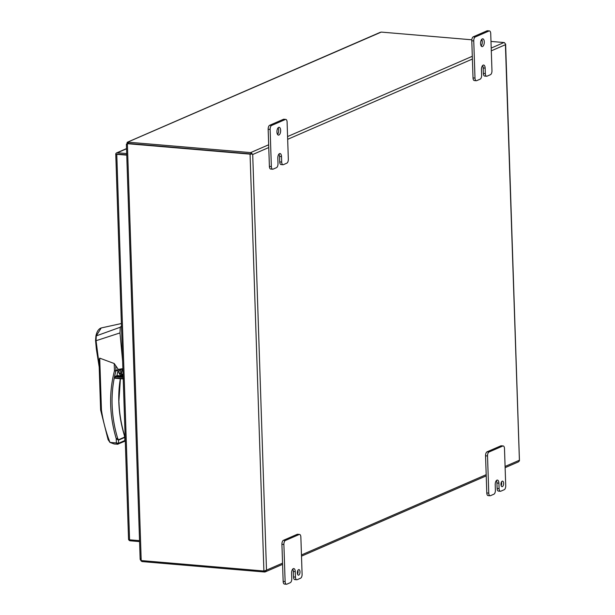 <?xml version="1.0" encoding="UTF-8"?>
<svg xmlns="http://www.w3.org/2000/svg" width="615" height="615" viewBox="0 0 615 615"><rect width="100%" height="100%" fill="white"/><g stroke="black" fill="none" stroke-linecap="round" stroke-linejoin="round"><path stroke-width="0.92" d="M117.142 154.473L117.388 154.027L126.736 154.826L117.388 154.027M116.012 154.38L115.781 153.888A1.937 1.653 66.5 0 1 117.342 152.766L126.698 153.566M128.566 539.401A1.937 0.423 -1.9 0 0 128.55 539.47A1.937 0.423 -1.9 0 0 129.565 539.809L139.536 540.654M129.565 539.809L116.773 154.296A1.937 0.423 178.1 0 1 115.758 153.958A1.937 0.423 178.1 0 1 115.781 153.888M139.574 541.6L130.219 540.8A1.937 1.653 66.5 0 1 128.65 539.601M116.773 154.296L126.752 155.141M282.546 563.155L266.495 570.136L252.711 154.511L252.319 154.042L250.613 154.157A1.937 0.423 178.1 0 1 250.067 154.134L263.897 571.012L141.727 560.611A1.791 1.53 66.5 0 1 141.204 560.465L127.382 143.787A1.791 1.53 66.5 0 1 127.905 143.733L250.067 154.134M264.465 571.004L266.149 570.835L265.05 571.965L264.442 571.035A1.937 0.423 178.1 0 1 263.897 571.012M265.88 570.682L265.127 570.428L266.149 570.835L266.495 570.136L266.149 570.835M491.3 50.83L505.415 44.703L519.421 460.781L518.476 461.865L505.13 467.661M282.585 564.362L265.05 571.965A1.937 1.653 66.5 0 1 264.55 572.004L142.388 561.61L142.349 560.665M505.084 466.454L519.206 460.327L519.421 460.781L518.899 460.466M505.622 44.142L519.444 460.481M505.069 43.588L504.461 42.658A1.937 1.653 -113.5 0 0 503.954 42.535L491.208 48.078M505.415 44.703L505.599 43.98L505.415 44.703M250.613 154.157L251.143 152.735A1.937 1.653 -113.5 0 0 250.636 152.605L128.474 142.211A1.791 0.384 178.1 0 1 127.997 142.142L128.143 143.695M251.143 152.735L252.319 154.034L250.866 153.904L252.319 154.042M268.763 147.531L252.711 154.511L252.319 154.034M141.881 560.626L141.911 561.541A1.791 0.384 -1.9 0 0 142.388 561.61M127.659 143.656L127.013 143.603L127.182 142.349L381.215 32.111A1.791 0.384 178.1 0 1 381.792 32.134L471.828 39.798M481.022 40.582L482.198 40.682M490.985 41.428L503.954 42.535M127.382 143.787L127.989 143.526A1.791 1.53 66.5 0 1 128.512 143.464L250.866 153.904L128.512 143.464A1.791 0.384 178.1 0 1 128.035 143.403L127.182 142.349L127.997 142.142M140.374 558.574L140.351 559.888L141.204 560.465M126.552 144.033L126.636 144.594M141.911 561.541L140.804 560.303M381.215 32.111L380.001 32.487M100.806 409.821L101.452 410.167C103.082 421.16 105.911 431.907 109.954 442.4L108.102 439.679L100.614 409.982L98.977 360.613L99.73 358.145L114.213 363.526L118.28 369.423L120.263 369.077L118.541 372.121L123.115 375.75M122.908 369.415A3.359 2.875 -113.5 0 0 120.525 369.261A3.359 2.875 -113.5 0 0 118.903 372.09A3.359 2.875 -113.5 0 0 123.108 375.457M123.085 374.766A3.359 2.875 66.5 0 1 120.602 371.352A3.359 2.875 66.5 0 1 121.439 369.054M122.631 361.159L119.979 332.923L96.063 340.71L99.092 364.218M120.263 369.077L122.877 368.623M96.063 340.71L95.686 340.379L96.04 340.718L96.263 335.898L120.263 327.242L121.463 325.981M119.979 332.923L120.263 327.242L121.47 326.135M123.123 376.065L116.935 375.534L118.28 369.423M122.9 369.261L121.562 368.854M109.939 442.423L114.206 443.984L117.665 444.222L116.373 442.946L118.572 443.261L118.472 440.148L116.235 438.687C109.385 415.486 108.794 392.87 114.452 370.837L115.874 371.014L118.249 369.984M99.184 366.994L96.378 349.189L95.563 340.518L95.909 335.975C96.886 331.454 98.654 328.787 101.221 327.956L96.263 335.898M117.665 444.222A1.076 0.922 -113.5 0 0 118.572 443.261L124.768 440.563L124.853 437.08L124.768 440.563A1.076 0.922 66.5 0 1 124.253 441.47L124.96 440.325M124.584 436.273L124.315 435.251M120.317 378.702A114.936 98.415 -113.5 0 0 118.826 402.141A114.936 98.415 -113.5 0 0 124.338 435.328L124.476 435.243C121.17 424.288 119.333 413.219 118.956 402.026L118.818 401.918M124.338 435.328L124.607 437.127L118.411 439.817L117.634 438.234A114.936 98.415 66.5 0 1 115.874 371.014A1.076 0.922 66.5 0 0 115.912 370.699L115.758 366.086M116.935 375.534L115.251 376.734L123.169 377.41M123.208 378.54L115.028 377.848L115.251 376.734M115.19 378.248L115.028 377.848L122.754 378.894L123.769 378.586M115.128 378.263L122.754 378.894M114.206 443.984L115.22 444.015M109.954 442.4L116.373 442.946L116.235 438.687L117.634 438.234M481.161 45.925A3.921 1.837 94.9 0 0 482.306 41.743A3.921 1.837 94.9 0 0 481.722 39.345M480.569 43.527A3.921 1.837 94.9 0 0 482.091 46.625A3.921 1.837 94.9 0 0 484.282 41.912A3.921 1.837 94.9 0 0 482.76 38.814A3.921 1.837 94.9 0 0 480.569 43.527M474.988 78.082L473.758 40.944A3.359 1.576 -85.1 0 1 475.241 36.977L489.025 30.988A3.359 1.576 -85.1 0 1 489.425 30.919A3.359 1.576 -85.1 0 1 490.724 33.571L491.962 70.71A3.359 1.576 -85.1 0 1 490.478 74.676L487.026 76.175A3.359 1.576 -85.1 0 1 486.634 76.245A3.359 1.576 -85.1 0 1 485.327 73.585L485.15 68.127A3.905 1.83 94.9 0 0 483.628 65.044A3.905 1.83 94.9 0 0 483.175 65.121L483.167 65.121A3.905 1.83 94.9 0 0 481.445 69.733L481.622 75.199A3.359 1.576 -85.1 0 1 480.146 79.166L476.687 80.665A3.359 1.576 -85.1 0 1 476.294 80.734A3.359 1.576 -85.1 0 1 474.988 78.082L473.02 77.913L471.79 40.782L473.758 40.944M475.241 36.977L473.273 36.808A3.359 1.576 94.9 0 0 471.79 40.782M473.273 36.808L487.057 30.819L489.025 30.988M489.425 30.919L487.449 30.75A3.359 1.576 94.9 0 0 487.057 30.819M485.15 68.127L483.175 67.958L483.359 73.423A3.359 1.576 94.9 0 0 484.666 76.076L486.634 76.245M483.175 67.958A3.905 1.83 94.9 0 0 482.591 65.574M473.02 77.913A3.359 1.576 94.9 0 0 474.326 80.565L476.294 80.734M277.526 134.408A3.921 1.837 94.9 0 0 278.68 130.234A3.921 1.837 94.9 0 0 278.088 127.828M276.935 132.01A3.921 1.837 94.9 0 0 278.457 135.108A3.921 1.837 94.9 0 0 280.648 130.395A3.921 1.837 94.9 0 0 279.125 127.297A3.921 1.837 94.9 0 0 276.935 132.01M271.353 166.565L270.123 129.427A3.359 1.576 -85.1 0 1 271.607 125.46L285.398 119.471A3.359 1.576 -85.1 0 1 285.791 119.402A3.359 1.576 -85.1 0 1 287.097 122.054L288.327 159.193A3.359 1.576 -85.1 0 1 286.844 163.16L283.392 164.659A3.359 1.576 -85.1 0 1 283 164.728A3.359 1.576 -85.1 0 1 281.693 162.076L281.516 156.61A3.905 1.83 94.9 0 0 279.994 153.527A3.905 1.83 94.9 0 0 279.541 153.604L279.533 153.604A3.905 1.83 94.9 0 0 277.811 158.224L277.995 163.682A3.359 1.576 -85.1 0 1 276.512 167.649L273.06 169.148A3.359 1.576 -85.1 0 1 272.66 169.217A3.359 1.576 -85.1 0 1 271.353 166.565L269.385 166.396L268.155 129.265L270.123 129.427M271.607 125.46L269.639 125.299A3.359 1.576 94.9 0 0 268.155 129.265M269.639 125.299L283.423 119.302L285.398 119.471M285.791 119.402L283.815 119.233A3.359 1.576 94.9 0 0 283.423 119.302M281.516 156.61L279.541 156.441L279.725 161.906A3.359 1.576 94.9 0 0 281.032 164.559L283 164.728M279.541 156.441A3.905 1.83 94.9 0 0 278.956 154.058M269.385 166.396A3.359 1.576 94.9 0 0 270.692 169.048L272.66 169.217M501.163 485.65A2.798 1.315 94.9 0 0 501.663 483.159A2.798 1.315 94.9 0 0 501.479 481.983M500.979 484.474A2.798 1.315 94.9 0 0 502.063 486.688A2.798 1.315 94.9 0 0 503.631 483.329A2.798 1.315 94.9 0 0 502.54 481.115A2.798 1.315 94.9 0 0 500.979 484.474M488.756 493.115L487.526 455.976A3.359 1.576 -85.1 0 1 489.01 452.01L502.793 446.021A3.359 1.576 -85.1 0 1 503.193 445.952A3.359 1.576 -85.1 0 1 504.492 448.604L505.73 485.735A3.359 1.576 -85.1 0 1 504.246 489.701L500.795 491.201A3.359 1.576 -85.1 0 1 500.402 491.27A3.359 1.576 -85.1 0 1 499.096 488.618L498.919 483.159A3.905 1.83 94.9 0 0 497.397 480.069A3.905 1.83 94.9 0 0 496.935 480.154L496.935 480.154A3.905 1.83 94.9 0 0 495.213 484.766L495.39 490.224A3.359 1.576 -85.1 0 1 493.914 494.199L490.455 495.698A3.359 1.576 -85.1 0 1 490.063 495.767A3.359 1.576 -85.1 0 1 488.756 493.115L486.788 492.946L485.558 455.807L487.526 455.976M489.01 452.01L487.042 451.841A3.359 1.576 94.9 0 0 485.558 455.807M487.042 451.841L500.825 445.852L502.793 446.021M503.193 445.952L501.217 445.783A3.359 1.576 94.9 0 0 500.825 445.852M498.919 483.159L496.943 482.99L497.128 488.448A3.359 1.576 94.9 0 0 498.434 491.108L500.402 491.27M496.943 482.99A3.905 1.83 94.9 0 0 496.359 480.599M486.788 492.946A3.359 1.576 94.9 0 0 488.095 495.598L490.063 495.767M297.529 574.133A2.798 1.315 94.9 0 0 298.029 571.643A2.798 1.315 94.9 0 0 297.845 570.466M297.345 572.965A2.798 1.315 94.9 0 0 298.436 575.171A2.798 1.315 94.9 0 0 299.997 571.812A2.798 1.315 94.9 0 0 298.905 569.598A2.798 1.315 94.9 0 0 297.345 572.965M285.122 581.598L283.892 544.46A3.359 1.576 -85.1 0 1 285.375 540.493L299.159 534.504A3.359 1.576 -85.1 0 1 299.559 534.435A3.359 1.576 -85.1 0 1 300.866 537.087L302.096 574.218A3.359 1.576 -85.1 0 1 300.612 578.192L297.16 579.691A3.359 1.576 -85.1 0 1 296.768 579.76A3.359 1.576 -85.1 0 1 295.461 577.101L295.285 571.643A3.905 1.83 94.9 0 0 293.762 568.552A3.905 1.83 94.9 0 0 293.309 568.637L293.301 568.637A3.905 1.83 94.9 0 0 291.579 573.249L291.756 578.715A3.359 1.576 -85.1 0 1 290.28 582.682L286.821 584.181A3.359 1.576 -85.1 0 1 286.429 584.25A3.359 1.576 -85.1 0 1 285.122 581.598L283.154 581.429L281.924 544.29L283.892 544.46M285.375 540.493L283.407 540.324A3.359 1.576 94.9 0 0 281.924 544.29M283.407 540.324L297.191 534.335L299.159 534.504M299.559 534.435L297.583 534.266A3.359 1.576 94.9 0 0 297.191 534.335M295.285 571.643L293.309 571.473L293.493 576.932A3.359 1.576 94.9 0 0 294.8 579.591L296.768 579.76M293.309 571.473A3.905 1.83 94.9 0 0 292.725 569.083M283.154 581.429A3.359 1.576 94.9 0 0 284.461 584.081L286.429 584.25M117.342 152.766L126.536 148.776M486.181 474.672L301.458 554.945M287.666 139.321L472.397 59.048M472.305 56.288L287.574 136.561M268.67 144.771L250.636 152.605M127.905 143.733L128.512 143.464L128.474 142.211M141.381 560.542L141.073 560.988M122.3 369.161A114.936 98.415 -113.5 0 0 121.309 373.436M118.826 402.141L120.417 378.709M118.288 369.661L114.452 370.837L114.213 363.526M99.73 358.145L101.452 410.167M122.131 374.281L123.069 374.358L122.108 374.266M123.146 376.749L115.612 376.111M118.411 439.817A1.076 0.922 -113.5 0 1 118.472 440.148L124.668 437.45A1.076 0.922 66.5 0 0 124.607 437.127M483.359 73.423L485.327 73.585M279.725 161.906L281.693 162.076M497.128 488.448L499.096 488.618M293.493 576.932L295.461 577.101M126.536 148.584L116.635 152.881M115.758 153.958L128.55 539.47M301.496 556.152L486.219 475.879M126.39 144.294L140.159 559.289M380.393 32.272L127.397 142.203M127.92 143.556L126.936 143.864M121.386 373.543L122.393 369.192M101.221 327.956L121.386 323.528M117.457 444.261L124.253 441.47"/></g></svg>
